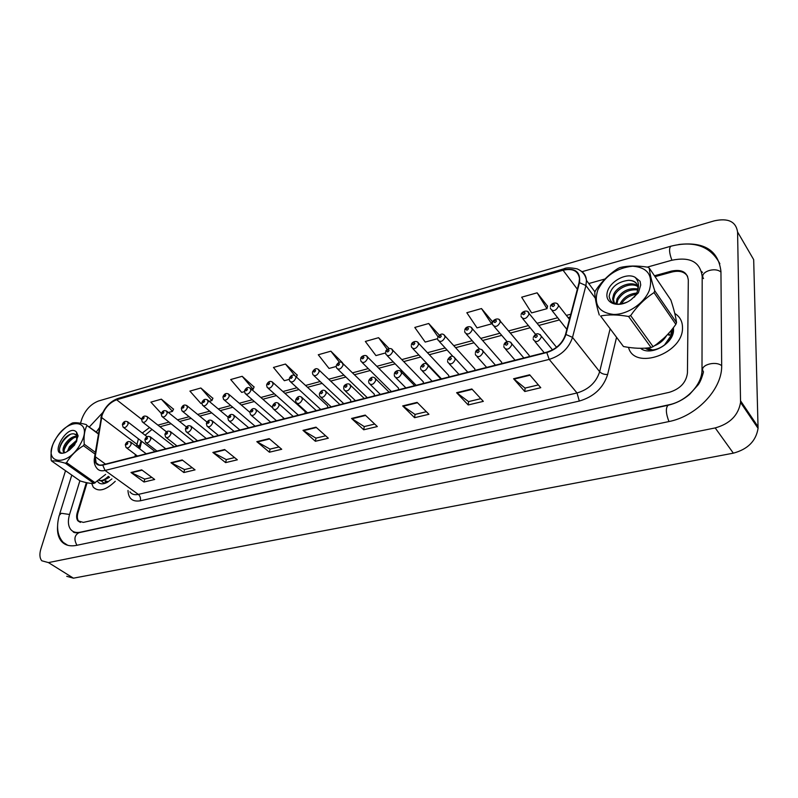 <?xml version="1.0" encoding="UTF-8"?>
<svg xmlns="http://www.w3.org/2000/svg" width="798" height="798" viewBox="0 0 798 798"><rect width="100%" height="100%" fill="white"/><g stroke="black" fill="none" stroke-linecap="round" stroke-linejoin="round"><path stroke-width="1.2" d="M350.651 401.923L350.691 400.077L349.614 399.06M327.599 407.768L327.639 405.863L326.611 404.915M305.095 413.484L305.125 411.519L304.158 410.641M283.12 419.06L283.32 417.723M374.272 395.928L374.312 394.152L373.185 393.055M398.471 389.783L398.521 388.087L397.334 386.9M423.289 383.489L423.339 381.863L422.102 380.586M448.735 377.035L448.785 375.499L447.498 374.122M474.83 370.412L474.89 368.965L473.553 367.489M501.613 363.609L501.683 362.272L500.296 360.686M529.114 356.636L529.174 355.399L527.747 353.704M139.121 445.414L138.802 447.159M556.805 347.07L555.947 346.541M91.7 483.418L93.216 487.099C98.493 492.266 105.835 490.331 115.251 481.314C105.835 490.331 98.493 492.266 93.216 487.099L91.7 483.418M628.515 347.359C634.191 370.88 683.517 353.434 682.499 327.549L682.499 327.33C682.38 321.195 679.806 316.577 674.799 313.474C679.806 316.577 682.38 321.195 682.499 327.33L682.499 327.549C683.517 353.434 634.191 370.88 628.515 347.359M102.064 415.339C105.017 407.598 109.865 402.411 116.628 399.778L563.069 270.243C572.715 268.088 578.201 270.851 579.498 278.522L579.039 282.721L565.493 334.522C562.53 343.24 556.306 349.115 546.82 352.137L102.842 464.805C99.77 465.523 97.526 464.875 96.129 462.86L95.231 456.685L102.064 415.339M101.795 415.419L94.952 456.815C94.304 463.339 96.907 466.112 102.743 465.134L546.79 352.536C556.515 349.434 562.889 343.409 565.932 334.472L579.478 282.662C580.725 271.879 575.268 267.619 563.099 269.874L116.717 399.469C109.795 402.172 104.817 407.489 101.795 415.419M547.528 306.193L537.134 292.816L521.663 297.195L531.608 312.896L546.999 308.676L547.568 306.023M492.246 321.414L481.493 308.567L466.82 312.716L477.024 327.868L491.628 323.858L492.286 321.245M173.495 409.184L161.356 399.17L150.892 402.132L161.296 413.444M212.867 398.342L200.847 387.998L189.904 391.1L200.976 403.569L201.864 403.329M254.063 387L242.173 376.297L230.712 379.539L241.704 392.397L244.497 391.638M297.205 375.12L285.475 364.048L273.465 367.449L284.347 380.706L289.215 379.369M342.432 362.661L330.881 351.19L318.282 354.761L329.035 368.447L336.197 366.481M687.597 276.317C684.524 271.699 679.307 270.263 671.936 272.018L655.058 276.657M87.062 482.78L77.995 512.735C76.957 516.326 77.147 519.099 78.573 521.064L80.379 522.431M417.115 402.382L428.925 414.292L414.581 417.693L402.691 405.913L417.115 402.382M471.847 388.965L483.329 401.364L468.197 404.955L456.616 392.696L471.847 388.965M529.673 374.791L540.765 387.708L524.785 391.509L513.583 378.741L529.673 374.791M269.175 438.631L281.724 449.274L269.405 452.207L256.816 441.663L269.175 438.631M224.637 449.543L237.345 459.818L225.615 462.611L212.857 452.436L224.637 449.543M182.193 459.947L195.051 469.872L183.849 472.536L170.972 462.7L182.193 459.947M141.715 469.872L154.672 479.468L143.989 482.012L130.992 472.496L141.715 469.872M365.235 415.09L377.334 426.551L363.718 429.783L351.549 418.451L365.235 415.09M315.988 427.159L328.327 438.202L315.38 441.274L302.981 430.351L315.988 427.159M439.269 335.1L428.716 323.499L414.78 327.449L425.204 342.073L437.613 338.671M389.075 348.536L378.571 337.694L365.334 341.444L375.938 355.589L385.594 352.935M315.38 441.274L315.998 438.112M325.644 435.798L315.928 438.132L302.981 430.351M363.718 429.783L364.267 426.561M374.701 424.067L364.197 426.581L351.549 418.451M143.989 482.012L144.797 479.079M151.859 477.384L144.707 479.099L130.992 472.496M183.849 472.536L184.617 469.543M192.258 467.718L184.538 469.563L170.972 462.7M225.615 462.611L226.333 459.568M234.582 457.593L226.253 459.588L212.857 452.436M269.405 452.207L270.083 449.094M279.001 446.96L270.003 449.114L256.816 441.663M524.785 391.509L525.104 388.077M538.361 384.905L525.034 388.097L513.583 378.741M468.197 404.955L468.606 401.594M480.835 398.671L468.536 401.613L456.616 392.696M414.581 417.693L415.07 414.401M426.361 411.708L415 414.421L402.691 405.913M330.881 351.19L339.449 362.232M285.475 364.048L294.761 375.499M296.457 377.075L297.265 374.96M242.173 376.297L253.136 389.264L251.879 389.604M253.136 389.264L254.133 386.84M200.847 387.998L211.899 400.576L209.166 401.324M211.899 400.576L212.936 398.182M161.356 399.17L172.478 411.379L168.398 412.506M172.478 411.379L173.565 409.025M378.571 337.694L387.249 349.434M428.716 323.499L438.002 336.746M481.493 308.567L491.628 323.858M537.134 292.816L546.999 308.676M86.354 482.62L77.296 512.506C76.259 516.097 76.448 518.87 77.875 520.835L83.371 522.391L669.213 392.337C680.165 388.955 686.24 382.471 687.447 372.895L688.315 280.148C687.307 272.078 681.701 269.056 671.477 271.091L654.46 275.779M79.89 480.755L69.616 514.261C67.7 520.815 68.059 525.872 70.683 529.433C72.917 532.116 76.169 533.034 80.448 532.176L668.983 404.776C686.17 401.394 702.07 384.696 702.001 370.063L702.18 276.437C700.215 261.884 690.041 256.497 671.677 260.278L647.328 267.111M605.014 278.991L588.784 283.539M99.281 427.908L96.339 431.987M65.526 470.72L40.907 548.825C39.331 554.081 39.621 558.071 41.775 560.775L48.459 562.6L715.198 427.928C729.901 423.808 738.35 415.319 740.554 402.441L737.581 231.989C735.916 221.525 728.115 217.814 714.21 220.866L98.503 401.005C90.882 403.997 85.356 409.903 81.925 418.721L80.498 423.239M66.733 576.296L73.446 578.181L733.342 453.164C747.766 449.294 756.015 441.025 758.07 428.346L753.681 259.639L737.581 231.989M57.546 526.54C57.167 532.695 58.404 537.553 61.256 541.114C64.768 545.234 69.845 546.65 76.508 545.363L668.664 421.613C695.806 416.506 721.312 390.272 721.681 367.02L720.943 271.37C718.37 250.462 704.275 241.505 678.669 244.517M702.489 272.407L701.532 271.51M141.635 441.284L139.76 448.905M145.256 435.09L152.009 429.424M106.962 482.531L105.067 481.374L106.573 482.66M97.556 481.294C99.451 484.266 102.683 484.625 107.261 482.371L111.9 478.92M101.506 480.905C102.503 482.74 104.289 483.299 106.852 482.581M652.335 349.943L647.467 347.978M668.066 334.023L669.492 334.392M645.283 348.157C653.333 354.422 671.806 343.808 672.415 332.128L672.285 329.105M640.585 348.317C650.43 356.736 674.081 343.589 673.532 329.783L673.392 327.699M80.588 443.708C94.433 419.209 67.571 416.167 55.112 440.067C40.967 463.987 67.501 468.586 80.588 443.708M95.052 454.092L83.461 445.673L84.249 444.237L95.341 452.306M98.314 433.932L86.932 425.464C84.478 430.461 83.581 436.715 84.249 444.237M86.932 425.464L98.373 433.514M51.591 460.985L80.199 480.965C86.294 482.85 90.902 483.668 94.014 483.408L65.336 463.219C59.102 461.344 54.523 460.596 51.591 460.985L51.172 460.137C50.603 452.735 51.611 446.511 54.204 441.454L54.982 440.057C58.862 433.434 64.339 427.918 71.411 423.519L72.618 422.93C75.63 422.341 80.249 422.92 86.473 424.656M77.037 439.937L69.456 446.681L67.331 451.548M76.608 441.434L70.483 447.419L68.877 450.501M77.097 436.127C72.768 436.217 68.837 438.74 65.316 443.708C63.112 447.259 62.513 450.002 63.501 451.947L64.488 452.835M77.286 436.855C73.137 437.404 69.486 439.937 66.354 444.446C64.159 447.997 63.551 450.75 64.548 452.695L64.608 452.795M77.386 437.903L76.698 435.299L74.005 433.873C63.73 432.406 53.296 455.538 64 452.945M76.039 434.571L74.005 433.873M108.827 476.715C104.767 480.566 101.476 481.753 98.972 480.276M108.329 476.356C104.648 479.887 101.546 481.184 99.022 480.236M76.578 432.237C67.601 421.813 47.092 459.279 65.606 452.446L69.526 449.992L74.573 445.055L78.124 435.888L76.578 432.237L76.658 441.324M94.014 483.408L105.625 474.421M65.336 463.219L66.573 462.631L95.241 482.84M83.461 445.673C76.249 450.172 70.623 455.818 66.573 462.631M76.438 441.803L69.546 449.982M73.965 437.703C69.227 440.935 65.945 445.065 64.109 450.102M70.334 434.411C64.329 438.491 60.698 443.459 59.451 449.284M109.565 477.244L104.987 479.748M107.361 482.321L106.423 481.483M108.229 481.812L105.436 480.785M649.392 290.173C653.323 275.44 647.757 267.45 632.684 266.193C616.694 267.879 605.064 275.849 597.762 290.093C593.443 304.457 598.69 312.577 613.502 314.442C627.308 314.811 644.405 303.33 649.392 290.173M651.058 347.519L628.565 316.477C617.822 314.572 608.485 314.412 600.575 315.988L623.467 346.522C633.742 348.487 642.939 348.826 651.058 347.519L653.103 346.661C661.821 340.946 669.402 333.514 675.846 324.377L654.031 292.607L654.739 290.761L676.534 322.562C675.776 316.656 673.881 309.145 670.859 300.018L649.253 268.078C649.821 273.694 651.647 281.245 654.739 290.761M649.253 268.078L647.896 267.2C637.243 265.525 627.946 265.644 620.016 267.539L618.011 268.447C609.203 274.133 601.702 281.534 595.488 290.642L594.769 292.427C594.969 298.153 596.475 305.694 599.288 315.04M675.846 324.377L676.534 322.562M636.814 293.026C629.173 293.814 623.677 297.265 620.315 303.38L619.926 304.287M637.891 288.986C628.944 287.639 621.991 290.931 617.034 298.851L616.076 304.108M637.762 289.893C629.053 289.115 622.42 292.487 617.861 299.988L616.824 304.287M637.682 285.884C631.278 280.617 617.203 286.173 613.732 294.292L612.684 298.342C612.645 301.036 613.852 303.001 616.325 304.228M634.46 297.095L637.163 292.068L637.951 288.008C637.562 282.831 634.35 280.278 628.325 280.337C617.343 281.864 610.939 287.19 609.133 296.317C610.56 304.277 616.615 306.183 627.298 302.023M637.831 286.592C631.208 282.073 617.901 287.619 614.56 295.44L613.512 299.489L614.28 302.801M636.255 294.253C629.383 295.42 624.405 298.691 621.333 304.078M636.864 283.978C634.799 281.524 631.956 280.317 628.325 280.337M671.637 329.913L670.689 337.694M671.387 330.212L670.729 336.028L664.305 345.265M666.579 335.589C663.796 340.277 659.727 343.679 654.37 345.803M664.295 337.833L657.133 343.818M635.009 277.245C626.081 272.158 608.814 282.033 607.108 293.056C604.804 304.228 619.916 308.457 631.328 299.469L638.4 292.766L640.724 284.996L640.096 281.305L635.009 277.245C638.6 280.896 639.388 285.604 637.373 291.36M628.565 316.477L630.649 315.579L653.103 346.661M600.575 315.988L623.467 346.522M654.031 292.607C645.003 298.472 637.213 306.123 630.649 315.579M667.497 334.631L669.562 335.26M116.628 399.778L141.595 419.249L142.273 421.863C144.099 422.98 145.834 421.903 147.47 418.641L147.401 416.875C144.867 415.369 142.972 415.977 141.725 418.721M149.555 427.519L142.283 433.045M138.423 438.83L136.438 446.391M94.533 457.284L101.286 417.593M546.79 352.536L549.194 359.389L105.057 470.451L102.743 465.134M565.932 334.472L572.525 337.384C568.834 348.307 561.064 355.639 549.194 359.389L577.014 392.975C588.645 389.514 596.196 382.432 599.657 371.718L609.991 329.315M129.914 491.827C131.73 494.351 134.543 495.199 138.333 494.401L105.057 470.451C101.236 471.329 98.453 470.511 96.688 468.017C94.713 465.553 93.915 462.431 94.314 458.641L94.952 456.815M579.478 282.662L585.912 285.554L572.525 337.384L599.657 371.718C601.532 373.664 604.186 374.591 607.627 374.511C603.318 387.928 593.882 396.776 579.318 401.055L140.368 500.795C132.478 502.042 128.358 498.6 127.999 490.461M580.804 270.861C584.286 272.946 586.181 276.128 586.47 280.417L585.912 285.554L595.318 298.223M563.099 269.874L563.977 268.796L118.104 398.421L116.717 399.469M616.425 337.883L607.627 374.511M140.368 500.795C140.867 498.161 140.189 496.027 138.333 494.401L577.014 392.975L579.318 401.055M563.069 270.243L577.343 289.205M570.809 314.213L566.361 315.4M557.682 317.734L537.044 323.28M528.406 325.594L508.535 330.931M499.917 333.245L480.785 338.392M472.197 340.696L453.763 345.644M445.194 347.948L427.449 352.716M418.89 355.01L401.813 359.599M393.264 361.893L376.826 366.312M368.287 368.606L352.467 372.856M343.938 375.15L328.716 379.24M320.188 381.524L305.534 385.464M297.016 387.748L282.921 391.539M274.402 393.823L260.846 397.474M252.328 399.758L239.28 403.259M230.772 405.544L218.223 408.915M209.714 411.199L197.655 414.441M189.146 416.726L177.555 419.838M169.046 422.122L157.904 425.125M101.565 417.474L136.747 444.127L138.712 446.73L138.543 447.977M95.231 456.685L105.506 464.127M135.331 454.451L135.032 456.636M138.762 448.147L141.136 440.905M316.367 427.509L303.43 430.681M269.574 438.97L257.265 441.982M225.036 449.873L213.315 452.735M182.602 460.256L171.43 462.99M142.124 470.172L131.461 472.775M365.614 415.449L351.988 418.79M417.484 402.751L403.11 406.272M472.207 389.354L457.035 393.065M530.022 375.2L513.982 379.13M127.52 421.663L128.169 423.928C126.563 427.13 124.867 428.197 123.092 427.149L122.393 424.476M123.131 423.648C123.331 424.765 123.899 424.606 124.847 423.169C124.648 422.052 124.079 422.212 123.131 423.648M130.503 441.863L131.191 444.227C129.575 447.488 127.86 448.576 126.034 447.488L125.316 444.755M127.82 443.469C127.61 442.311 127.022 442.461 126.064 443.927C126.264 445.084 126.852 444.925 127.82 443.469M582.051 271.689L670.789 246.233C668.854 248.328 669.223 252.986 671.896 260.218M720.943 272.058C714.629 266.432 698.968 272.367 703.537 278.562M721.721 365.703C715.068 360.227 698.629 365.634 703.427 371.619M668.943 421.553C665.821 413.304 665.542 407.868 668.106 405.244L78.962 532.695C75.212 533.034 73.226 532.605 72.997 531.398M76.957 545.273C73.725 539.398 74.394 535.209 78.962 532.695M63.202 542.371C57.416 535.967 56.109 526.939 59.271 515.279L61.326 513.284L69.546 514.471M758.09 426.79L740.594 400.865M733.342 453.164L715.198 427.928M73.446 578.181L48.459 562.6M672.066 271.978L671.477 271.091M77.935 512.934L77.296 512.506M142.363 418.351C142.583 419.479 143.161 419.319 144.119 417.873C143.899 416.746 143.311 416.905 142.363 418.351M146.792 416.366L166.463 431.848M166.513 410.94L167.221 413.224C165.545 416.566 163.78 417.643 161.904 416.446L161.236 413.863M162.034 412.945C162.273 414.082 162.872 413.913 163.829 412.456C163.59 411.319 162.992 411.489 162.034 412.945M186.682 405.404L187.42 407.688C185.715 411.11 183.899 412.177 181.984 410.91L181.336 408.386M182.163 407.409C182.423 408.556 183.041 408.386 183.999 406.91C183.73 405.763 183.121 405.933 182.163 407.409M207.33 399.728L208.098 402.022C206.353 405.524 204.497 406.591 202.532 405.244L201.904 402.771M202.762 401.743C203.051 402.9 203.68 402.721 204.647 401.224C204.358 400.077 203.729 400.257 202.762 401.743M150.144 436.706L150.872 439.08C149.216 442.411 147.46 443.498 145.585 442.341L144.887 439.658M147.46 438.311C147.231 437.144 146.633 437.294 145.665 438.78C145.894 439.947 146.493 439.788 147.46 438.311M170.243 431.439L171.001 433.813C169.316 437.224 167.52 438.311 165.595 437.075L164.907 434.431M167.56 433.025C167.301 431.858 166.692 432.017 165.725 433.514C165.974 434.681 166.583 434.521 167.56 433.025M190.822 426.032L191.61 428.416C189.894 431.908 188.049 432.995 186.074 431.678L185.405 429.095M188.129 427.628C187.859 426.441 187.231 426.611 186.253 428.117C186.523 429.304 187.151 429.134 188.129 427.628M228.467 393.923L229.275 396.227C227.49 399.798 225.585 400.865 223.57 399.429L222.961 397.035M223.849 395.948C224.168 397.105 224.807 396.925 225.774 395.419C225.465 394.262 224.817 394.441 223.849 395.948M250.113 387.978L250.951 390.282C249.126 393.943 247.171 395.01 245.106 393.484L244.517 391.15M245.445 390.013C245.784 391.17 246.442 390.99 247.42 389.464C247.081 388.307 246.422 388.486 245.445 390.013M272.288 381.883L273.155 384.197C271.28 387.948 269.285 389.015 267.16 387.379L266.602 385.135M267.569 383.928C267.938 385.095 268.607 384.915 269.594 383.369C269.215 382.202 268.547 382.382 267.569 383.928M211.889 420.506L212.717 422.9C210.961 426.471 209.066 427.548 207.041 426.152L206.393 423.628M209.196 422.092C208.896 420.905 208.258 421.075 207.271 422.601C207.57 423.788 208.218 423.618 209.196 422.092M233.465 414.84L234.333 417.244C232.527 420.905 230.592 421.982 228.517 420.486L227.889 418.032M230.772 416.426C230.442 415.229 229.794 415.399 228.807 416.945C229.126 418.142 229.784 417.972 230.772 416.426M255.569 409.045L256.477 411.449C254.632 415.199 252.637 416.277 250.512 414.671L249.914 412.307M252.876 410.621C252.527 409.414 251.849 409.593 250.861 411.15C251.21 412.366 251.889 412.187 252.876 410.621M327.639 405.863L295.849 376.526L295.918 377.963C293.983 381.813 291.938 382.86 289.764 381.125L289.225 378.97M290.233 377.693C290.632 378.87 291.32 378.681 292.307 377.125C291.908 375.948 291.22 376.137 290.233 377.693M318.292 369.255L319.24 371.569C317.255 375.519 315.15 376.566 312.926 374.711L312.417 372.656M313.464 371.309C313.893 372.496 314.602 372.297 315.589 370.721C315.16 369.534 314.452 369.733 313.464 371.309M342.172 362.701L343.15 365.025C341.105 369.065 338.951 370.102 336.666 368.137L336.197 366.182M337.285 364.756C337.744 365.953 338.462 365.753 339.459 364.157C339 362.96 338.272 363.16 337.285 364.756M366.661 355.988L367.669 358.302C365.574 362.452 363.349 363.479 361.015 361.384L360.576 359.549M361.703 358.043C362.202 359.24 362.94 359.04 363.938 357.424C363.449 356.227 362.701 356.427 361.703 358.043M391.788 349.095L392.835 351.409C390.661 355.659 388.387 356.676 385.993 354.452L385.594 352.746M386.761 351.15C387.289 352.357 388.057 352.147 389.055 350.522C388.526 349.305 387.768 349.514 386.761 351.15M278.233 403.1L279.17 405.514C277.275 409.354 275.23 410.421 273.046 408.716L272.477 406.441M275.529 404.676C275.15 403.459 274.462 403.638 273.465 405.214C273.844 406.431 274.532 406.252 275.529 404.676M301.454 397.015L302.432 399.429C300.477 403.369 298.382 404.426 296.148 402.611L295.609 400.426M298.751 398.581C298.342 397.354 297.634 397.544 296.637 399.14C297.046 400.357 297.754 400.177 298.751 398.581M325.275 390.771L326.282 393.185C324.277 397.234 322.123 398.282 319.838 396.337L319.33 394.262M322.572 392.327C322.123 391.09 321.394 391.279 320.397 392.895C320.836 394.132 321.564 393.943 322.572 392.327M349.704 384.357L350.751 386.791C348.686 390.94 346.472 391.978 344.128 389.903L343.649 387.938M346.99 385.913C346.522 384.666 345.773 384.865 344.766 386.501C345.245 387.738 345.983 387.549 346.99 385.913M374.781 377.793L375.858 380.217C373.723 384.476 371.459 385.504 369.055 383.299L368.616 381.454M372.058 379.329C371.549 378.082 370.781 378.282 369.773 379.928C370.282 381.185 371.05 380.985 372.058 379.329M417.583 342.023L418.651 344.337C416.416 348.696 414.072 349.704 411.628 347.339L411.259 345.763M412.476 344.078C413.045 345.295 413.833 345.075 414.83 343.429C414.272 342.212 413.484 342.432 412.476 344.078M444.057 334.761L445.154 337.065C442.84 341.554 440.436 342.541 437.932 340.028L437.613 338.601M438.88 336.816C439.479 338.043 440.287 337.823 441.294 336.148C440.696 334.931 439.888 335.15 438.88 336.816M471.249 327.31L472.376 329.614C469.982 334.212 467.508 335.19 464.955 332.517L464.665 331.25M465.992 329.365C466.631 330.591 467.458 330.362 468.476 328.676C467.828 327.449 467 327.669 465.992 329.365M499.189 319.649L500.346 321.943C497.862 326.681 495.319 327.629 492.705 324.796L492.466 323.689M493.842 321.704C494.531 322.941 495.378 322.711 496.396 320.996C495.708 319.759 494.86 319.998 493.842 321.704M527.907 311.789L529.084 314.073C526.51 318.931 523.887 319.858 521.234 316.866L521.034 315.928M522.471 313.833C523.199 315.08 524.067 314.841 525.084 313.105C524.356 311.858 523.488 312.108 522.471 313.833M557.433 303.699L558.64 305.973C555.957 310.961 553.263 311.878 550.55 308.706L550.401 307.948M551.897 305.744C552.665 307.001 553.563 306.751 554.59 304.996C553.812 303.739 552.914 303.988 551.897 305.744M400.516 371.05L401.633 373.474C399.429 377.853 397.095 378.86 394.631 376.516L394.232 374.801M397.783 372.576C397.234 371.319 396.456 371.519 395.439 373.195C395.988 374.452 396.766 374.242 397.783 372.576M440.885 379.02L428.057 365.494L428.097 366.551C425.813 371.05 423.409 372.048 420.895 369.544L420.536 367.978M424.207 365.634C423.618 364.367 422.81 364.586 421.793 366.272C422.381 367.539 423.179 367.329 424.207 365.634M454.092 357.025L455.279 359.439C452.905 364.058 450.441 365.035 447.868 362.372L447.548 360.965M451.339 358.511C450.71 357.235 449.882 357.454 448.855 359.16C449.483 360.437 450.311 360.227 451.339 358.511M481.992 349.724L483.199 352.137C480.745 356.886 478.211 357.843 475.588 355.01L475.309 353.763M479.219 351.19C478.551 349.903 477.703 350.132 476.675 351.858C477.344 353.145 478.192 352.925 479.219 351.19M510.67 342.212L511.907 344.626C509.363 349.504 506.75 350.442 504.077 347.429L503.837 346.362M507.877 343.669C507.169 342.372 506.291 342.601 505.264 344.357C505.972 345.644 506.85 345.424 507.877 343.669M540.166 334.502L541.433 336.906C538.78 341.913 536.096 342.831 533.363 339.639L533.174 338.751M537.353 335.928C536.595 334.621 535.697 334.861 534.66 336.636C535.418 337.943 536.316 337.704 537.353 335.928M101.196 416.636L100.847 418.122M594.959 291.908L586.47 280.417C585.552 274.941 582.41 271.081 577.044 268.846C570.43 267.549 566.081 267.529 563.977 268.796M101.466 415.718C104.827 407.03 110.373 401.254 118.104 398.421M96.129 462.86L98.952 464.895M570.051 317.095L568.096 317.624M559.428 319.938L538.81 325.444M530.181 327.759L510.331 333.065M501.733 335.36L482.61 340.477M474.032 342.771L455.618 347.689M447.06 349.983L429.324 354.721M420.775 357.005L403.718 361.574M395.18 363.848L378.751 368.247M370.222 370.521L354.412 374.751M345.883 377.035L330.671 381.095M322.153 383.379L307.509 387.289M298.991 389.564L284.916 393.334M276.397 395.609L262.851 399.229M254.333 401.504L241.305 404.995M232.797 407.269L220.258 410.621M211.749 412.895L199.7 416.117M191.201 418.391L179.61 421.484M171.111 423.758L159.959 426.74M155.091 451.548L123.74 427.638M147.041 436.706L128.099 422.132C125.665 420.656 123.8 421.274 122.523 423.997M146.233 453.793L131.101 442.361C128.658 440.855 126.762 441.494 125.446 444.277M137.436 456.027L126.722 447.997M89.436 426.86L102.713 412.606M59.621 514.151L71.79 475.089M703.427 372.117C701.831 378.062 700.085 382.292 698.18 384.796L689.602 394.372C683.208 399.768 676.046 403.389 668.106 405.244M670.789 246.233C694.2 240.368 710.559 246.213 719.876 263.759M758.07 428.346L740.554 402.441M79.241 521.752L77.875 520.835M67.72 545.283L61.256 541.114M174.203 446.7L142.972 422.391M193.744 441.743L162.632 417.025M186.433 426.96L167.141 411.499C164.627 409.893 162.702 410.501 161.376 413.334M213.724 436.666L182.752 411.539M206.971 422.072L187.35 406.002C184.857 404.287 182.902 404.895 181.475 407.818M234.163 431.479L203.35 405.913M228.098 417.184L208.029 400.377C205.545 398.551 203.55 399.15 202.044 402.172M165.804 448.825L150.782 437.244C148.209 435.708 146.283 436.346 145.017 439.139M156.997 451.06L146.313 442.9M185.814 443.748L170.912 432.007C168.348 430.381 166.393 431.01 165.046 433.893M177.016 445.982L166.373 437.673M206.303 438.551L191.52 426.661C188.996 424.915 187.001 425.534 185.545 428.516M197.495 440.785L186.902 432.326M64.548 452.695L63.501 451.947M616.824 304.038L615.996 302.901M613.512 299.489L612.684 298.342M671.826 331.569L671.447 331.03M255.071 426.172L224.428 400.157M249.904 412.366L229.206 394.621C226.742 392.686 224.707 393.274 223.101 396.387M276.467 420.746L246.013 394.272M272.607 407.798L250.881 388.726C248.447 386.671 246.373 387.249 244.657 390.471M298.372 415.189L268.118 388.237M305.125 411.519L273.096 382.701C270.702 380.516 268.577 381.085 266.741 384.417M227.26 433.234L212.627 421.184C210.113 419.319 208.079 419.938 206.532 423.02M218.462 435.469L207.909 426.86M248.727 427.788L234.243 415.578C231.779 413.583 229.704 414.192 228.029 417.384M239.939 430.012L229.435 421.254M270.712 422.202L256.397 409.833C253.914 407.718 251.799 408.317 250.053 411.618M261.924 424.436L251.48 415.509M320.796 409.494L290.771 382.043M295.849 376.526C293.504 374.202 291.34 374.761 289.375 378.202M343.768 403.668L313.983 375.708M350.691 400.077L319.18 370.202C316.886 367.738 314.681 368.277 312.557 371.848M367.299 397.693L337.783 369.205M374.312 394.152L343.1 363.718C340.826 361.115 338.571 361.654 336.337 365.324M391.409 391.579L362.182 362.541M398.521 388.087L367.629 357.085C366.023 353.694 360.447 356.407 360.716 358.641M416.127 385.304L387.21 355.699M423.339 381.863L392.796 350.272C391.19 346.741 385.474 349.434 385.723 351.778M293.235 416.486L279.091 403.958C276.687 401.703 274.532 402.292 272.617 405.703M284.447 418.721L274.073 409.623M316.317 410.631L302.362 397.933C299.948 395.519 297.744 396.087 295.749 399.648M307.539 412.865L297.235 403.589M339.978 404.626L326.222 391.768C323.868 389.244 321.614 389.803 319.459 393.434M331.2 406.86L320.976 397.394M364.237 398.471L350.701 385.444C349.005 382.082 343.519 384.885 343.788 387.06M355.469 400.696L345.334 391.05M389.125 392.157L375.808 378.96C373.424 376.157 371.07 376.686 368.746 380.526M380.357 394.382L370.312 384.536M441.474 378.87L412.895 348.676M448.785 375.499L418.621 343.29C417.115 339.978 411.559 341.644 411.379 344.746M453.005 356.477L439.259 341.474M474.89 368.965L445.134 336.128C442.87 332.936 440.406 333.404 437.723 337.524M479.548 349.015L466.331 334.073M501.683 362.272L472.366 328.776C470.91 325.375 465.244 326.382 464.775 330.113M507.119 341.674L494.132 326.462M529.174 355.399L500.336 321.225C499.269 316.986 492.725 319.489 492.556 322.502M535.588 334.342L522.69 318.641M556.545 347.28L529.084 313.464C528.086 309.006 521.184 311.619 521.114 314.681M566.849 329.345L552.056 310.602M569.453 319.37L558.63 305.494C556.725 300.806 550.121 303.719 550.46 306.641M414.671 385.673L401.594 372.317C400.037 369.005 394.551 370.761 394.362 373.823M405.893 387.898L395.958 377.853M428.057 365.494C425.733 362.352 423.259 362.831 420.656 366.94M432.107 381.245L422.282 370.98M467.798 372.197L455.249 358.492C452.745 355.02 450.212 355.479 447.658 359.878M459.02 374.422L449.314 363.928M495.448 365.175L483.189 351.3C481.473 347.808 475.947 348.676 475.409 352.616M486.66 367.409L477.084 356.686M523.857 357.963L511.897 343.908C510.171 340.347 504.625 340.896 503.927 345.155M515.069 360.197L505.623 349.225M552.525 349.893L541.423 336.317C538.341 332.537 535.618 332.926 533.254 337.484M544.256 352.796L534.959 341.564"/></g></svg>
